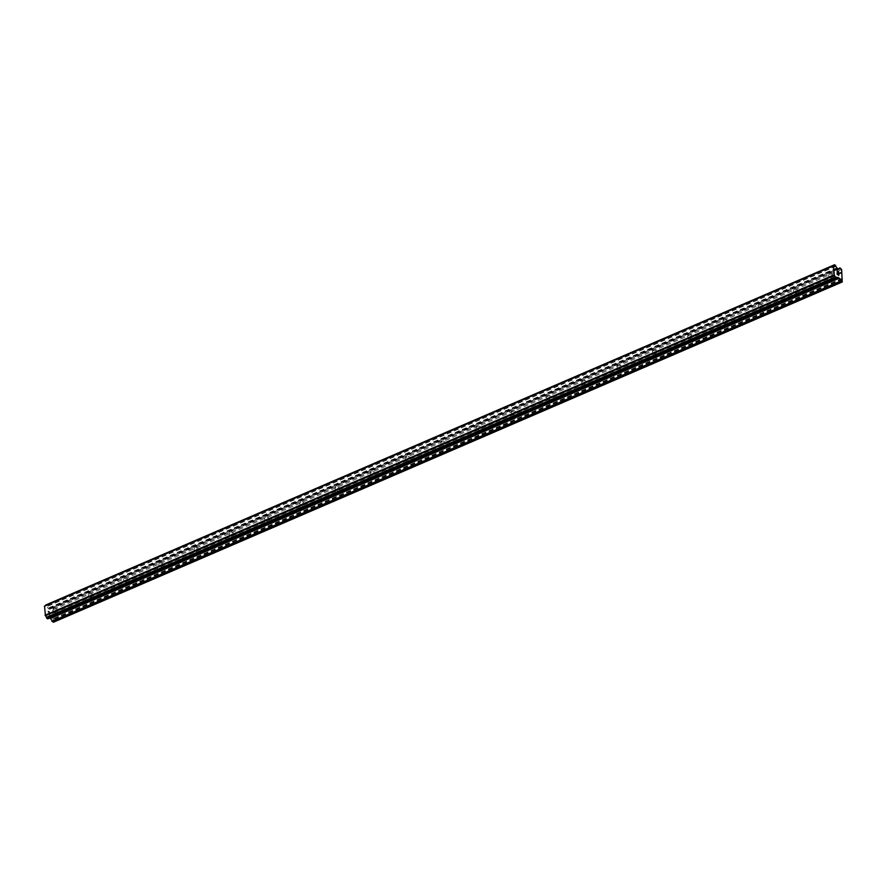 <?xml version="1.0" encoding="UTF-8"?>
<svg xmlns="http://www.w3.org/2000/svg" width="887" height="887" viewBox="0 0 887 887"><rect width="100%" height="100%" fill="white"/><g stroke="black" fill="none" stroke-linecap="round" stroke-linejoin="round"><path stroke-width="0.67" stroke-dasharray="4.43 3.33" d="M830.232 276.733A1.796 1.286 120.8 0 1 829.977 273.617A1.796 1.286 120.8 0 1 830.232 276.733M835.421 276.866A1.796 1.286 -59.2 0 0 835.676 279.982A1.796 1.286 -59.2 0 0 835.421 276.866M794.974 291.945A1.796 1.286 120.8 0 1 794.719 288.829A1.796 1.286 120.8 0 1 794.974 291.945M800.163 292.078A1.796 1.286 -59.2 0 0 800.418 295.194A1.796 1.286 -59.2 0 0 800.163 292.078M759.716 307.157A1.796 1.286 120.8 0 1 759.46 304.041A1.796 1.286 120.8 0 1 759.716 307.157M764.904 307.279A1.796 1.286 -59.2 0 0 765.159 310.395A1.796 1.286 -59.2 0 0 764.904 307.279M724.457 322.358A1.796 1.286 120.8 0 1 724.202 319.242A1.796 1.286 120.8 0 1 724.457 322.358M729.646 322.491A1.796 1.286 -59.2 0 0 729.901 325.607A1.796 1.286 -59.2 0 0 729.646 322.491M689.21 337.57A1.796 1.286 120.8 0 1 688.944 334.454A1.796 1.286 120.8 0 1 689.21 337.57M694.388 337.703A1.796 1.286 -59.2 0 0 694.654 340.819A1.796 1.286 -59.2 0 0 694.388 337.703M653.952 352.782A1.796 1.286 120.8 0 1 653.697 349.666A1.796 1.286 120.8 0 1 653.952 352.782M659.141 352.904A1.796 1.286 -59.2 0 0 659.396 356.02A1.796 1.286 -59.2 0 0 659.141 352.904M618.694 367.983A1.796 1.286 120.8 0 1 618.439 364.867A1.796 1.286 120.8 0 1 618.694 367.983M623.883 368.116A1.796 1.286 -59.2 0 0 624.138 371.232A1.796 1.286 -59.2 0 0 623.883 368.116M583.435 383.195A1.796 1.286 120.8 0 1 583.18 380.079A1.796 1.286 120.8 0 1 583.435 383.195M588.624 383.317A1.796 1.286 -59.2 0 0 588.879 386.444A1.796 1.286 -59.2 0 0 588.624 383.317M548.177 398.407A1.796 1.286 120.8 0 1 547.922 395.28A1.796 1.286 120.8 0 1 548.177 398.407M553.366 398.529A1.796 1.286 -59.2 0 0 553.621 401.645A1.796 1.286 -59.2 0 0 553.366 398.529M512.919 413.608A1.796 1.286 120.8 0 1 512.664 410.493A1.796 1.286 120.8 0 1 512.919 413.608M518.108 413.741A1.796 1.286 -59.2 0 0 518.363 416.857A1.796 1.286 -59.2 0 0 518.108 413.741M477.672 428.82A1.796 1.286 120.8 0 1 477.417 425.705A1.796 1.286 120.8 0 1 477.672 428.82M482.861 428.942A1.796 1.286 -59.2 0 0 483.116 432.058A1.796 1.286 -59.2 0 0 482.861 428.942M442.413 444.021A1.796 1.286 120.8 0 1 442.158 440.906A1.796 1.286 120.8 0 1 442.413 444.021M447.602 444.154A1.796 1.286 -59.2 0 0 447.857 447.27A1.796 1.286 -59.2 0 0 447.602 444.154M407.155 459.233A1.796 1.286 120.8 0 1 406.9 456.118A1.796 1.286 120.8 0 1 407.155 459.233M412.344 459.366A1.796 1.286 -59.2 0 0 412.599 462.482A1.796 1.286 -59.2 0 0 412.344 459.366M371.897 474.445A1.796 1.286 120.8 0 1 371.642 471.33A1.796 1.286 120.8 0 1 371.897 474.445M377.086 474.567A1.796 1.286 -59.2 0 0 377.341 477.683A1.796 1.286 -59.2 0 0 377.086 474.567M336.639 489.646A1.796 1.286 120.8 0 1 336.384 486.531A1.796 1.286 120.8 0 1 336.639 489.646M341.828 489.779A1.796 1.286 -59.2 0 0 342.083 492.895A1.796 1.286 -59.2 0 0 341.828 489.779M301.38 504.858A1.796 1.286 120.8 0 1 301.125 501.743A1.796 1.286 120.8 0 1 301.38 504.858M306.569 504.991A1.796 1.286 -59.2 0 0 306.824 508.107A1.796 1.286 -59.2 0 0 306.569 504.991M266.133 520.07A1.796 1.286 120.8 0 1 265.878 516.955A1.796 1.286 120.8 0 1 266.133 520.07M271.322 520.192A1.796 1.286 -59.2 0 0 271.577 523.308A1.796 1.286 -59.2 0 0 271.322 520.192M230.875 535.271A1.796 1.286 120.8 0 1 230.62 532.156A1.796 1.286 120.8 0 1 230.875 535.271M236.064 535.404A1.796 1.286 -59.2 0 0 236.319 538.52A1.796 1.286 -59.2 0 0 236.064 535.404M195.617 550.483A1.796 1.286 120.8 0 1 195.362 547.368A1.796 1.286 120.8 0 1 195.617 550.483M200.806 550.616A1.796 1.286 -59.2 0 0 201.061 553.732A1.796 1.286 -59.2 0 0 200.806 550.616M160.359 565.695A1.796 1.286 120.8 0 1 160.103 562.58A1.796 1.286 120.8 0 1 160.359 565.695M165.547 565.817A1.796 1.286 -59.2 0 0 165.802 568.933A1.796 1.286 -59.2 0 0 165.547 565.817M125.1 580.896A1.796 1.286 120.8 0 1 124.845 577.781A1.796 1.286 120.8 0 1 125.1 580.896M130.289 581.029A1.796 1.286 -59.2 0 0 130.544 584.145A1.796 1.286 -59.2 0 0 130.289 581.029M89.853 596.108A1.796 1.286 120.8 0 1 89.587 592.993A1.796 1.286 120.8 0 1 89.853 596.108M95.031 596.23A1.796 1.286 -59.2 0 0 95.297 599.357A1.796 1.286 -59.2 0 0 95.031 596.23M54.595 611.32A1.796 1.286 120.8 0 1 54.34 608.194A1.796 1.286 120.8 0 1 54.595 611.32M59.784 611.442A1.796 1.286 -59.2 0 0 60.039 614.558A1.796 1.286 -59.2 0 0 59.784 611.442M837.893 273.972L837.949 274.648M838.625 273.861L838.736 275.125M837.062 272.93L837.173 274.349L838.858 275.347M836.907 271.001L837.128 271.932M838.426 271.355L838.537 272.686M837.073 270.912L838.67 273.096M48.142 611.198L48.818 611.598L48.153 611.198L48.253 612.451L48.153 611.198M48.818 611.598L48.874 612.285L48.818 611.598M48.985 612.352L48.929 611.664L48.985 612.352M48.929 611.664L49.605 612.063L48.929 611.664M49.605 612.063L49.705 613.316L49.605 612.063M49.816 613.383L49.705 611.975L48.02 610.966L48.131 612.385L48.02 610.966L49.705 611.963L49.816 613.383M48.286 614.126L49.96 615.123L48.286 614.126M49.96 615.123L48.597 613.981L49.971 615.123M53.353 622.275L52.81 609.857L51.058 608.138L49.617 609.358L48.02 608.149A1.541 0.765 -113.3 0 1 47.122 606.52L45.769 605.001M47.743 618.849L48.109 618.405A1.541 0.765 -113.3 0 1 48.419 617.707A1.541 0.765 -113.3 0 1 48.807 617.729L49.761 617.984M45.315 605.766A1.541 0.765 -113.3 0 1 45.026 606.165A1.541 0.765 -113.3 0 1 44.649 606.143L44.55 606.098M841.94 272.908L53.076 613.194M842.373 278.23L53.519 618.516M841.752 272.575L52.898 612.85M841.708 271.999L52.843 612.274M841.852 271.854L52.987 612.141M841.663 269.581L52.81 609.857M841.109 268.561L52.255 608.848M836.995 268.062L48.142 608.338M836.873 267.874L48.02 608.149M833.514 265.867L44.649 606.143M48.863 617.729L837.029 277.742L48.807 617.729M837.771 277.387L48.907 617.674M842.65 281.567L53.785 621.842M842.462 279.283L53.597 619.569M842.273 278.95L53.42 619.226M842.229 278.374L53.375 618.66M839.922 267.852L51.058 608.138M50.914 608.116L837.749 268.706L50.881 608.138M838.437 269.083L49.65 609.336M838.337 269.049L49.472 609.336M837.273 268.417L48.408 608.704M837.073 268.196L48.208 608.471M835.986 266.244L47.122 606.52M835.92 266.045L47.055 606.331M835.521 265.313L46.656 605.588M835.366 265.146L46.512 605.422M834.7 264.747L45.847 605.023M836.918 278.263L48.064 618.538M836.962 278.13L48.109 618.405M837.827 277.332L48.962 617.618M837.018 277.764L49.14 617.618M829.179 276.722L834.634 279.959M793.932 291.923L799.375 295.171M758.673 307.135L764.117 310.383M723.415 322.347L728.859 325.584M688.157 337.548L693.601 340.796M652.899 352.76L658.342 356.009M617.651 367.972L623.095 371.209M582.393 383.173L587.837 386.422M547.135 398.385L552.579 401.634M511.877 413.597L517.321 416.835M476.618 428.798L482.062 432.047M441.36 444.01L446.804 447.259M406.113 459.222L411.557 462.46M370.855 474.423L376.299 477.672M335.596 489.635L341.04 492.873M300.338 504.836L305.782 508.085M265.08 520.048L270.524 523.297M229.822 535.26L235.266 538.498M194.575 550.461L200.018 553.71M159.316 565.673L164.76 568.922M124.058 580.885L129.502 584.123M88.8 596.086L94.244 599.335M53.542 611.298L58.985 614.547M55.382 608.216L60.826 611.465M90.64 593.004L96.084 596.252M125.899 577.803L131.343 581.04M161.146 562.591L166.59 565.839M196.404 547.379L201.848 550.627M231.662 532.178L237.106 535.415M266.92 516.966L272.364 520.214M302.179 501.765L307.623 505.002M337.437 486.553L342.881 489.801M372.684 471.341L378.128 474.589M407.942 456.14L413.386 459.377M443.201 440.928L448.645 444.176M478.459 425.716L483.903 428.964M513.717 410.515L519.161 413.752M548.975 395.303L554.419 398.551M584.223 380.091L589.667 383.339M619.481 364.89L624.925 368.127M654.739 349.678L660.183 352.926M689.997 334.466L695.441 337.714M725.256 319.265L730.7 322.502M760.503 304.053L765.958 307.301M795.761 288.852L801.205 292.089M831.019 273.639L836.463 276.888M838.481 269.071L49.617 609.358M833.891 265.878L45.026 606.165M837.284 277.431L48.419 617.707M837.86 277.309L48.996 617.596"/><path stroke-width="1.33" d="M837.284 274.249L837.949 274.648L837.173 272.996L837.284 274.249M837.949 274.648L837.893 273.972M838.004 274.039L838.06 274.715L838.004 274.039M838.06 274.715L838.736 275.114L838.06 274.715M838.736 275.114L838.636 273.872M838.747 273.928L838.858 275.347L837.184 274.349L837.062 272.93M838.858 275.347L838.736 273.928M837.406 272.198L837.04 270.746M837.871 271.566L838.537 272.686L837.871 271.577M838.537 272.686L838.426 271.355M838.67 273.096L838.537 271.422L838.681 273.096L837.073 270.912M839.268 278.196L837.661 277.443A1.541 0.765 -113.3 0 0 837.284 277.431A1.541 0.765 -113.3 0 0 836.962 278.13L835.809 278.174L835.188 277.066A1.541 0.765 -113.3 0 0 834.301 275.447L833.514 265.867A1.541 0.765 -113.3 0 0 833.891 265.878A1.541 0.765 -113.3 0 0 834.212 265.191L834.7 264.747L835.986 266.244A1.541 0.765 -113.3 0 0 836.873 267.874L838.481 269.071L839.922 267.852L841.663 269.581L842.218 281.988L839.268 278.196L50.404 618.472L53.353 622.275L842.218 281.988M49.761 617.984L50.404 618.472M44.55 606.098L45.437 615.722A1.541 0.765 -113.3 0 1 46.324 617.352L47.721 618.86L836.552 278.596M45.769 605.001L45.348 605.466A1.541 0.765 -113.3 0 1 45.315 605.766M833.215 265.978L44.35 606.264M833.946 274.937L45.082 615.223M834.301 275.447L45.437 615.722M834.567 264.747L45.714 605.034M834.257 265.058L45.392 605.333M834.212 265.191L45.348 605.466M833.348 265.845L44.483 606.131M834.124 275.258L45.259 615.545M835.188 277.066L46.324 617.352M835.255 277.265L46.401 617.54M835.654 277.997L46.8 618.283M835.809 278.174L46.944 618.45M836.474 278.562L47.61 618.849M838.004 277.332L837.018 277.764M839.069 277.975L50.204 618.25M840.832 281.057L51.967 621.332M841.02 281.279L52.167 621.565M834.6 264.725L45.736 605.012M833.37 265.834L44.516 606.109M836.585 278.585L47.721 618.86"/></g></svg>
